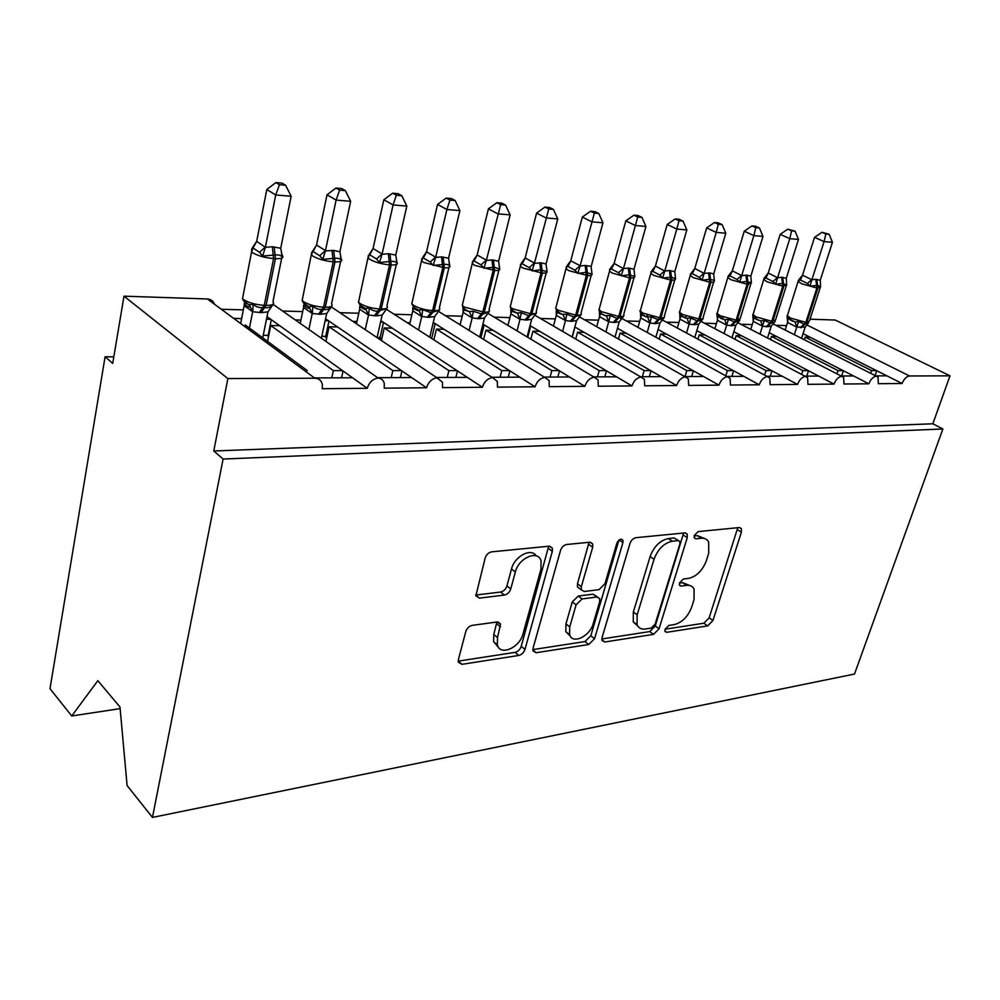 <?xml version="1.0" encoding="UTF-8"?>
<svg xmlns="http://www.w3.org/2000/svg" width="1000" height="1000" viewBox="0 0 1000 1000"><rect width="100%" height="100%" fill="white"/><g stroke="black" fill="none" stroke-linecap="round" stroke-linejoin="round"><path stroke-width="1.5" d="M665.037 629.288L665.013 631.45L666.737 632.312L707.663 625.913L712.95 620.525L741.4 532.212L741.35 528.612L739.25 527.562L698.15 531.6L694.237 535.475L694.262 537.95L695.9 538.8L701.338 538.25C704.712 537.975 707.15 539.225 708.637 541.987L708.725 553.175L706.338 560.737C702.525 570.55 696.675 576.425 688.775 578.337L683.35 579.025L679.475 582.913L679.475 585.212L681.15 586.075L686.575 585.375C690.125 584.987 692.625 586.25 694.087 589.138L694.05 599.612L691.712 607C687.975 616.625 682.175 622.487 674.3 624.587L668.888 625.413L665.037 629.288M472.238 625.363C469.113 626.125 466.95 628.212 465.763 631.638L458.387 659.625L458.288 662.125L461.925 664.338L518.825 655.438C521.737 654.675 523.787 652.663 524.975 649.388L552.325 551.325L552.337 548.112L549.175 546.2L491.7 551.838C488.55 552.487 486.362 554.575 485.138 558.112L475.85 595.85L479.45 598.125L504.387 595.075C507.425 594.388 509.55 592.325 510.763 588.913L515.363 571.962C518.65 557.837 538.013 549.587 541.05 560.8L540.975 569.125L523 633.913C519.75 647.812 499.9 656.388 497.325 644.788L497.537 637.6L500.538 624.05L497.113 621.975L472.238 625.363M942.875 428.975L223.1 459.05L152.463 817.425L854.5 674.05L942.875 428.975L932.837 423.787L950 375.825L909.55 375.975C906.45 376.438 903.962 378.95 902.087 383.488L878.312 383.7L878.037 377.1L876.2 376.112C873.062 376.812 870.612 379.375 868.85 383.787L843.95 384.012L843.65 377.375L841.612 376.25C838.337 376.962 835.812 379.588 834.038 384.1L807.938 384.338L807.613 377.675L805.35 376.388C801.938 377.125 799.325 379.8 797.537 384.425L770.138 384.675L769.8 378L767.3 376.538C763.713 377.287 761.025 380.037 759.225 384.775L730.438 385.037L730.1 378.387L727.3 376.688C723.55 377.45 720.775 380.275 718.962 385.138L688.675 385.412L688.35 378.825L685.225 376.838C681.287 377.638 678.413 380.525 676.6 385.513L644.688 385.8L644.388 379.312L640.9 377.013C636.763 377.825 633.775 380.8 631.95 385.925L598.3 386.225L598.038 379.9L594.125 377.188C589.775 378.025 586.688 381.075 584.85 386.337L549.3 386.662L549.087 380.562L544.712 377.375C540.125 378.237 536.912 381.375 535.075 386.788L497.463 387.125L497.325 381.35L492.413 377.575C487.575 378.462 484.237 381.688 482.4 387.262L442.537 387.625L442.475 382.262L436.975 377.788C431.863 378.7 428.387 382.025 426.562 387.762L384.237 388.15L384.263 383.338C383.363 380.138 381.312 378.363 378.113 378.013C372.7 378.95 369.075 382.388 367.262 388.3L322.238 388.7L322.35 384.575C321.45 380.538 318.95 378.425 314.862 378.225L227.875 378.562L124 296.175L112.713 363.387L105.087 356.788L113.812 356.838M602.075 637.55L602.025 640.5L604.812 641.988L653.512 634.375L659.038 628.8L687.262 537.688L687.237 534.163L684.85 532.9L635.862 537.7C633.175 538.275 631.213 540.2 629.987 543.475L602.075 637.55M588.75 644.5L536.188 652.725L533.013 650.913L533.075 648.15L560.5 550.5C561.737 547.1 563.8 545.1 566.712 544.487L589.775 542.225L592.688 543.925L592.7 547.238L581.325 586.7L581.3 589.812L584.237 591.5L599.012 589.637L604.925 583.812L616.838 543.237C618.85 539.325 620.875 538.325 622.913 540.237L622.925 542.625L594.575 638.7L588.75 644.5L584.987 641.562L532.85 649.613M267 316.613L270.812 319.337L266.475 319.225M241.625 318.612L233.725 318.412M243.325 309.887L221.287 309.25M270.812 319.337L279.713 325.7L270.75 325.5L333.375 370.613L342.525 370.613L367.262 388.3M279.713 325.7L342.525 370.613M331.8 377.85L333.375 370.613M270.75 325.5L267.55 341.375M352.537 377.775L314.425 377.912M325.55 318.75L328.488 320.763L325.138 320.675M300.925 320.075L295.3 319.938M302.688 311.6L282.575 311.025M328.488 320.763L337.562 326.962L329.1 326.775L392.837 370.613L401.45 370.613L426.562 387.762M337.562 326.962L401.45 370.613M391.213 377.638L392.837 370.613M329.1 326.775L326.037 341M411.625 377.562L377.65 377.688M380.887 320.7L383.05 322.113L380.588 322.05M356.962 321.463L352.85 321.362M358.787 313.225L339.9 312.675M383.05 322.113L392.25 328.15L384.237 327.975L448.875 370.613L457.013 370.613L482.4 387.262M392.25 328.15L457.013 370.613M447.212 377.425L448.875 370.613M384.237 327.975L381.388 340.513M467.3 377.362L436.5 377.463M433.263 322.475L434.725 323.387L433.05 323.35M410 322.775L407.25 322.713M411.875 314.762L394.113 314.25M434.725 323.387L444.038 329.275L436.45 329.113L501.788 370.613L509.462 370.613L535.075 386.788M444.038 329.275L509.462 370.613M500.087 377.238L501.788 370.613M436.45 329.113L433.875 339.862M519.85 377.163L491.938 377.262M482.912 324.1L483.738 324.6L482.788 324.575M460.288 324.025L458.75 323.988M462.188 316.212L445.462 315.725M483.738 324.6L493.137 330.35L485.938 330.188L551.812 370.613L559.087 370.613L584.85 386.337M493.137 330.35L559.087 370.613M497.512 645.387L497.25 646.363M550.087 377.05L551.812 370.613M485.938 330.188L483.625 339.438M569.525 376.987L544.225 377.075M509.95 317.6L494.175 317.137M530.3 325.75L539.763 331.362L532.925 331.213L599.188 370.613L606.075 370.613L631.95 385.925M539.763 331.362L606.075 370.613M597.438 376.887L599.188 370.613M532.925 331.213L530.85 339.175M616.575 376.812L593.638 376.9M555.337 318.913L540.45 318.475M574.825 327L584.1 332.325L577.587 332.188L644.125 370.6L650.662 370.6L676.6 385.513M584.1 332.325L650.662 370.6M642.362 376.725L644.125 370.6M577.587 332.188L575.725 339.038M661.175 376.65L640.413 376.725M598.538 320.163L584.462 319.75M617.463 328.3L626.3 333.25L620.1 333.113L686.787 370.6L693.012 370.6L718.962 385.138M626.3 333.25L693.012 370.6M685.013 376.562L686.787 370.6M620.1 333.113L618.438 339M703.538 376.5L684.737 376.562M639.688 321.35L626.375 320.962M658.075 329.513L666.513 334.125L660.6 333.988L727.375 370.6L733.288 370.6L759.225 384.775M666.513 334.125L733.288 370.6M725.763 375.838L727.375 370.6M660.6 333.988L659.137 339.05M743.812 376.35L726.812 376.413M678.938 322.488L666.325 322.125M696.825 330.65L704.887 334.95L699.25 334.837L766 370.6L771.637 370.6L797.537 384.425M704.887 334.95L771.637 370.6M764.587 375.075L766 370.6M699.25 334.837L697.95 339.162M782.15 376.213L766.812 376.275M716.425 323.575L704.463 323.225M733.825 331.712L741.55 335.75L736.15 335.637L802.837 370.6L808.213 370.6L834.038 384.1M741.55 335.75L808.213 370.6M801.6 374.412L802.837 370.6M736.15 335.637L735.025 339.325M818.688 376.075L804.862 376.125M752.262 324.6L740.9 324.275M769.2 332.725L776.587 336.512L771.438 336.4L837.975 370.6L843.112 370.6L868.85 383.787M776.587 336.512L843.112 370.6M836.912 373.825L837.975 370.6M771.438 336.4L770.45 339.525M853.562 375.95L841.125 376M307.312 370.613L245.212 324.95M786.538 325.6L775.75 325.288M803.05 333.675L810.138 337.25L805.2 337.137L871.55 370.6L876.462 370.6L902.087 383.488M810.138 337.25L876.462 370.6M870.638 373.3L871.55 370.6M805.2 337.137L804.35 339.762M886.862 375.838L875.713 375.875M124 296.175L207.338 298.962C210.875 299.225 213.263 300.988 214.5 304.25M273.35 303.913L273.988 305M647.675 315.15L645.913 316.737M686.312 316.15L684.5 317.65M723.25 317.113L721.225 318.7M767.537 338.025L771.275 326.125L767.225 326.75L762.412 326.087L753.25 321.388L752.725 314.625L753.787 317.362L756.538 319.525M810.05 319.188L835.212 320.037L950 375.825M223.1 459.05L213.775 450.975L227.875 378.562M213.775 450.975L932.837 423.787M876.2 376.112L772.788 323.787M152.463 817.425L127.1 785.562L119.987 707L97.85 680.675L71.725 715.987L120.125 708.612M71.725 715.987L50 688.675L105.087 356.788M572.263 337.013L574.95 327.062M527.75 337.312L530.688 325.988M480.938 337.762L484.15 324.862M431.637 338.425L435.163 323.663M380.012 337.85L383.512 322.413M325.575 336.987L328.988 321.1M268.025 336.087L271.325 319.7M841.612 376.25L737.55 322.55M805.35 376.388L700.7 321.238M767.3 376.538L662.113 319.85M661.05 319.275L660.362 318.9M727.3 376.688L621.688 318.375M620.575 317.762L619.675 317.262M685.225 376.838L579.275 316.812M640.9 377.013L534.725 315.138M594.125 377.188L487.863 313.337M544.712 377.375L438.5 311.4M492.413 377.575L386.425 309.288M436.975 377.788L331.375 306.962M378.113 378.013L272.962 304.275M875.088 375.562L876.737 370.737M841.65 376L843.4 370.75M806.762 376.125L808.512 370.763M770.225 376.262L771.963 370.775M731.888 376.4L733.625 370.788M691.65 376.538L693.363 370.8M649.325 376.7L651.038 370.825M604.788 376.863L606.475 370.838M557.837 377.025L559.5 370.863M508.275 377.212L509.9 370.887M455.875 377.4L457.475 370.913M400.4 377.6L401.95 370.95M341.55 377.812L343.05 370.988M689.675 585.5L682.712 582.688L686.575 585.375M679.425 583.1L682.712 582.688M704.087 538.387L697.4 535.65L701.338 538.25M694.112 535.975L697.4 535.65M665.075 629.2L703.875 623.212L709.15 617.85L737.775 527.712M601.825 638.962L649.725 631.575L655.25 626.013L683.625 533.013M651.225 628.1L655.125 624.188L679.875 543.95L679.85 541.512L678.162 540.612L672.262 541.225C664 543.05 657.913 549.075 654.025 559.3L637.175 614.825L637.05 624.675C638.575 628.075 641.338 629.513 645.362 629L651.225 628.1M678.512 540.612L674.225 537.975L678.162 540.612M637.737 626L633.25 621.85L633.35 612.013L650.113 556.587C653.988 546.388 660.062 540.375 668.325 538.562L674.225 537.975M579.712 588.638L577.438 586.938L577.463 583.825L589.025 542.3M618.913 540.112L590.8 635.788L594.575 638.7M569.738 626.888L569.6 634.675C572.463 644.775 590.013 636.337 593.275 623.488L599.663 601.712L599.688 598.6L596.85 597.025L582.087 598.938L576.1 604.837L569.738 626.888L565.95 623.938L565.812 631.725L570.175 635.975M597.537 597L593 594.163L596.85 597.025M565.95 623.938L572.263 601.925L578.25 596.05L593 594.163M584.987 641.562L590.8 635.788M498.137 646.75L493.587 641.688L493.775 634.5L496.912 622M536.163 555.875C531.3 547.45 514.462 556.3 511.5 568.987L515.363 571.962M475.712 595.05L500.562 592.05C503.6 591.362 505.725 589.312 506.925 585.913L511.5 568.987M461.925 664.338L458.225 661.137L515.087 652.362C518 651.6 520.05 649.587 521.225 646.325L548.65 546.25M801.55 338.338L805.175 327.088L796.675 327.062L787.6 322.512L787.075 315.837L788.162 318.512L795.088 321.962L798.637 321.575L804.125 324.012L809.438 321.062L820.138 287.875M820.713 286.788L817.562 285.325L809.95 286.2L807.375 283.45L803.438 281.5L800.337 280.113L798.225 280.637L802.537 275.15L811.875 279.788L815.788 279.275L820.225 280.287L832.438 242.3L824.087 241.588L811.95 279.562M825.825 233.975L829.15 234.275L822 232.3L825.825 233.975L824.087 241.588L814.538 237.35L802.537 275.15M794.325 334.688L796.762 327.062M785.138 330.037L787.537 322.438M800.288 327.663L804.125 324.012L806.787 323.925M798.637 321.575L796.825 326.85M805.175 327.088L807.975 323.537M811.875 279.788L809.95 286.2M820.225 280.287L820.525 284.962M814.538 237.35L822 232.3M829.15 234.275L832.438 242.3M786.85 284.925L782.438 283.363L775.6 284.3L772.987 281.488L769.025 279.513L765.925 278.1L763.85 278.637L768.225 273.025L777.575 277.75L781.663 277.238L786.3 278.275L798.487 239.412L789.762 238.675L777.65 277.525M791.6 230.888L795.088 231.2L787.763 229.175L791.6 230.888L789.762 238.675L780.2 234.35L768.225 273.025M759.987 334.125L762.5 326.1M750.775 329.375L753.25 321.388M756.663 319.35L760.725 320.887L764.312 320.487L770.025 322.975L773.9 322.537M764.312 320.487L762.562 325.875M771.275 326.125L775.312 321.213M777.575 277.75L775.6 284.3M786.3 278.275L786.6 282.85M780.2 234.35L787.763 229.175M795.088 231.2L798.487 239.412M731.988 337.725L735.85 325.112L731.625 325.75L726.587 325.087L717.487 320.337L716.825 313.363L717.85 316.15L724.8 319.762L728.425 319.35L734.362 321.9L736.125 320.15L740.175 318.637L750.775 284.062M750.825 276.163L751.438 282.975L746.75 281.363L739.675 282.325L737.025 279.45L733.025 277.425L729.95 275.988L727.9 276.55L732.337 270.8L741.7 275.625L747.05 275.163L750.825 276.163L762.987 236.388L753.85 235.613L741.775 275.387M755.8 227.662L759.45 227.987L755.612 226.25L751.963 225.925L755.8 227.662L753.85 235.613L744.262 231.213L732.337 270.8M724.087 333.562L726.663 325.087M714.875 328.713L717.425 320.275M728.425 319.35L726.737 324.862M735.85 325.112L739.862 320.2M741.7 275.625L739.675 282.325M744.262 231.213L751.963 225.925M759.45 227.987L762.987 236.388M679.275 312.038L680.8 315.975L680.25 314.9L685.588 318.087L690.863 318.15L697.062 320.763L699.95 319.012C702.775 319.062 703.838 318.5 703.15 317.325L713.675 282.025M714.388 280.4L709.388 279.275L702.05 280.25L699.362 277.312L695.35 275.238L692.3 273.775L690.288 274.35L694.775 268.475L704.137 273.4L709.737 272.925L713.7 273.962L725.812 233.225L716.237 232.413L704.212 273.15M718.312 224.288L722.138 224.625L718.288 222.85L714.463 222.5L718.312 224.288L716.237 232.413L706.65 227.925L694.775 268.475M694.8 337.463L698.787 324.075L694.375 324.712L689.087 324.025L680 319.188L679.737 314.8M686.525 333L689.175 324.038M677.312 328.038L679.938 319.113M693.225 324.688L697.062 320.763L703.162 318.55M690.863 318.15L689.25 323.8M698.787 324.075L702.775 319.137M704.137 273.4L702.05 280.25M713.7 273.962L714.375 280.925M706.65 227.925L714.463 222.5M722.138 224.625L725.812 233.225M639.925 310.65L641.513 314.825L640.875 313.575L646.375 316.913L651.5 316.9L657.975 319.587L659.725 317.75L660.925 317.787C663.988 317.838 665.138 317.225 664.375 315.95L674.8 279.887M675.5 277.738L675.55 278.788L671.425 277.15L662.625 278.075L659.9 275.062L655.85 272.95L652.837 271.45L650.875 272.05L655.413 266.025L664.762 271.062L669.425 270.512L674.788 271.65L686.838 229.913L676.8 229.062L664.837 270.812M679 220.738L683.012 221.1L679.175 219.288L675.163 218.925L679 220.738L676.8 229.062L667.212 224.488L655.413 266.025M655.85 337.238L659.975 322.975L655.362 323.625L649.825 322.925L640.738 317.962L640.487 313.725M647.175 332.45L649.9 322.925M637.975 327.375L640.675 317.9M654.163 323.6L657.975 319.587L664.4 317.312M651.5 316.9L649.975 322.688M659.975 322.975L663.925 318.025M664.762 271.062L662.625 278.075M674.788 271.65L675.55 278.788M667.212 224.488L675.163 218.925M683.012 221.1L686.838 229.913M615.013 337.062L619.275 321.812L614.45 322.488L608.638 321.763L599.575 316.7L599.35 312.613L605.25 315.675L610.225 315.6L616.987 318.337L618.725 316.462L619.987 316.5C623.325 316.55 624.562 315.875 623.713 314.5L634.038 277.65M634.675 275.062L634.825 276.55L629.138 274.788L621.263 275.8L618.488 272.712L614.412 270.55L611.438 269.025L609.525 269.637L614.113 263.475L623.45 268.6L628.325 268.062L633.975 269.225L645.938 226.438L635.4 225.538L623.525 268.35M637.737 217.013L641.95 217.4L638.112 215.55L633.9 215.175L637.737 217.013L635.4 225.538L625.825 220.875L614.113 263.475M605.913 331.9L608.713 321.763M596.737 326.7L599.513 316.625M613.188 322.45L616.987 318.337L623.763 316.025M610.225 315.6L608.787 321.525M619.275 321.812L623.188 316.863M623.45 268.6L621.263 275.8M633.975 269.225L634.825 276.55M625.825 220.875L633.9 215.175M641.95 217.4L645.938 226.438M572.137 336.95L576.562 320.613L571.5 321.3L565.388 320.538L556.362 315.363L556.175 311.45L557.075 312.425L556.237 310.738L562.05 314.363L566.875 314.212L573.962 317.038L575.688 315.113L577.013 315.15C580.65 315.2 582 314.462 581.05 312.962L591.237 275.287M591.8 272.3L592.05 274.188L585.988 272.375L577.8 273.4L574.975 270.238L570.887 268.025L567.962 266.475L566.112 267.113M594.375 213.113L598.812 213.512L594.975 211.625L590.55 211.225L594.375 213.113L580.062 266.025L585.163 265.475L591.188 266.425L602.962 222.787L591.888 221.838L582.337 217.075L570.75 260.775L580.125 265.775M591.6 273.125L591.675 273.675C592.663 275.075 591.337 275.712 587.688 275.575L568.713 270.625L566.188 268.8L566.912 265.988L570.75 260.775M562.575 331.375L565.475 320.55M553.45 326.05L556.3 315.275M570.188 321.262L573.962 317.038L581.1 314.675M566.875 314.212L565.538 320.3M576.562 320.613L580.413 315.65M580.062 266.025L577.8 273.4M591.112 266.688L592.05 274.188M582.337 217.075L590.55 211.225M598.812 213.512L602.962 222.787M527.1 336.912L531.663 319.337L526.362 320.037L519.938 319.262L510.962 313.95L510.8 310.25L511.637 311.15L510.675 309.212L516.638 312.987L521.3 312.775L528.725 315.663L530.438 313.688L531.825 313.738C535.812 313.775 537.275 312.975 536.213 311.337L546.25 272.812M546.712 269.425L547.087 271.712L540.6 269.825L532.075 270.887L529.212 267.638L522.238 263.788L520.462 264.45M548.75 209L553.413 209.412L549.6 207.5L544.938 207.075L548.75 209L534.412 263.312L541.175 262.838L546.05 264.012L557.762 218.938L546.087 217.95L536.587 213.088L525.15 257.95L534.475 263.05M546.663 270.688L546.7 271.038C547.812 272.575 546.362 273.263 542.362 273.125L522.875 268.05L520.525 266.325L521.388 263.163L525.15 257.95M517.038 330.875L520.013 319.262M507.95 325.412L510.9 313.875M524.975 320L528.725 315.663L536.263 313.25L531.663 319.337M521.3 312.775L520.075 319.012M534.412 263.312L532.075 270.887M546.05 264.012L547.087 271.712M536.587 213.088L544.938 207.075M553.413 209.412L557.762 218.938M499.225 266.388L499.738 269.1L494.275 267.238L483.925 268.225L481.025 264.9L474.1 260.963L472.4 261.65M500.662 204.662L505.588 205.1L501.8 203.15L496.887 202.7L500.662 204.662L486.325 260.462L491.962 259.9L498.6 261.188L510.138 214.887L497.825 213.837L488.4 208.875L477.15 254.975L486.4 260.188M499.738 268.825C500.138 270.125 498.45 270.688 494.65 270.538L474.6 265.325L472.45 263.725L473.475 260.175L477.15 254.975M479.7 337L484.438 318L478.875 318.712L472.088 317.913L463.188 312.475L463.062 309.012L463.812 309.837L463.188 312.475M469.087 330.4L472.175 317.925M460.087 324.812L463.125 312.4M468.812 311.537L473.325 311.25L482.575 314.275L489.075 311.75L484.438 318M465.337 309.938L468.812 311.525L463.812 309.837L462.725 307.6M473.325 311.25L472.225 317.65M486.325 260.462L483.925 268.225M498.6 261.188L499.738 269.1M488.4 208.875L496.887 202.7M505.588 205.1L510.138 214.887M449.162 263.2L449.825 266.35C448.825 264.725 446.863 264.088 443.95 264.425L433.15 265.425L430.188 262.013L423.338 257.987L421.725 258.7M449.938 200.087L455.138 200.55L451.388 198.55L446.2 198.088L449.938 200.087L446.9 209.513L435.625 257.45L441.55 256.875L448.562 258.225L459.9 210.613L446.9 209.513L437.562 204.438L426.525 251.838L435.688 257.175M449.8 265.75C450.513 267.288 448.688 267.975 444.325 267.812L423.688 262.45L421.763 260.988L422.975 257L426.525 251.838M429.75 337.212L434.663 316.588L428.812 317.325L421.662 316.488L412.85 310.925L412.762 307.725L413.438 308.475L412.85 310.925M418.562 330L421.737 316.5M409.663 324.263L412.788 310.837M414.725 308.3L418.925 310.138L422.75 309.637L430.925 312.7L439.363 310.163L434.663 316.588M412.337 301.525L411.8 303.85L413.812 307.3L418.4 310L418.062 310.725L413.438 308.475M422.75 309.637L421.8 316.225M435.625 257.45L433.15 265.425M448.562 258.225L449.825 266.35M437.562 204.438L446.2 198.088M455.138 200.55L459.9 210.613M396.35 259.988L397.137 263.45C395.988 261.762 393.888 261.1 390.8 261.45L379.5 262.475L376.512 258.962L369.738 254.838L368.237 255.575M396.337 195.25L401.825 195.75L398.113 193.7L392.638 193.2L396.337 195.25L393.075 204.938L382.062 254.275L388.312 253.688L395.737 255.087L406.825 206.1L393.075 204.938L383.85 199.75L373.075 248.525L382.125 253.988M397.05 262.475C398.15 264.288 396.2 265.1 391.188 264.938L389.538 264.85C381.9 264.163 375.363 262.35 369.913 259.425L368.225 258.113L369.1 254.65L373.075 248.525M377.062 337.6L382.163 315.1L376 315.85L368.425 314.988L359.738 309.275L359.7 306.388L359.738 309.275M365.238 329.675L368.512 315M356.45 323.775L359.675 309.188M361.312 306.575L365.5 308.463L369.363 307.95C371.788 310.325 374.663 311.375 377.962 311.1L386.9 308.5L382.163 315.1M359.062 299.675L358.5 302.213L360.25 305.363L365.163 308.363L364.963 309.475L360.275 307.062M369.363 307.95L368.562 314.725M382.062 254.275L379.5 262.475M395.737 255.087L397.137 263.45M383.85 199.75L392.638 193.2M401.825 195.75L406.825 206.1M379.087 337.238L381.737 339.012M340.513 256.663L341.413 260.375C340.125 258.637 337.85 257.95 334.588 258.3L322.762 259.35L319.713 255.738L313.05 251.513L311.675 252.275M339.6 190.138L345.412 190.662L341.763 188.575L335.95 188.05L339.6 190.138L336.112 200.087L325.4 250.912L333.738 250.425L339.888 251.762L350.662 201.325L336.112 200.087L327.025 194.8L316.562 245.012L325.475 250.613M341.45 259.25C342.612 261.188 340.45 262.075 334.975 261.887L333.237 261.788C325.188 261.075 318.45 259.225 313.038 256.212L311.6 255.075L312.538 251.325L316.562 245.012M321.475 337.8L326.675 313.538L320.175 314.3L312.162 313.412L303.612 307.538L303.612 305L303.612 307.538M308.95 329.025L312.25 313.412M300.225 323.4L303.55 307.45M321.812 336.262L324.588 336.312L326.725 337.8M304.862 304.75L309.037 306.688L312.913 306.15C315.475 308.6 318.488 309.688 321.975 309.4L323.7 309.462C326.75 309.938 329.338 309.025 331.475 306.737L326.675 313.538M312.913 306.15L312.3 313.125M325.4 250.912L322.762 259.35M339.888 251.762L341.413 260.375M327.025 194.8L335.95 188.05M345.412 190.662L350.662 201.325M281.375 253.1L282.413 257.125C280.963 255.338 278.5 254.613 275.05 254.975L262.638 256.038L259.538 252.325L253.012 247.975L251.762 248.787L256.7 241.3L265.375 247.35L272.35 246.75L280.725 248.25L291.15 196.262L275.712 194.95L265.438 247.037M279.45 184.713L285.625 185.275L282.038 183.137L275.875 182.575L279.45 184.713L275.712 194.95L266.8 189.537L256.7 241.3M262.738 337.837L267.95 311.875L261.087 312.65L252.6 311.725L244.225 305.7L244.25 303.55L244.225 305.7M249.45 328.062L252.675 311.737M240.662 323.537L244.163 305.613M263.263 335.262L266.988 335.325L268.538 336.463M245.087 302.812L249.25 304.812L253.137 304.25C255.837 306.775 259.025 307.9 262.688 307.613L264.525 307.663C267.775 308.163 270.525 307.225 272.8 304.875L267.95 311.875M243.088 295.675L242.512 298.65L243.688 301.025L249.312 304.862L252.6 311.725M253.137 304.25L252.725 311.438M265.375 247.35L262.638 256.038M280.725 248.25L282.413 257.125M266.8 189.537L275.875 182.575M285.625 185.275L291.15 196.262M664.875 630.938L666.737 632.312M694.137 537.638L695.9 538.8M679.338 584.8L681.15 586.075M207.338 298.962L314.862 378.225M806.625 324.837L909.55 375.975M737.45 529.688L741.4 532.212M709.15 617.85L712.95 620.525M703.875 623.212L707.663 625.913M683.325 535.062L687.262 537.688M655.25 626.013L659.038 628.8M649.725 631.575L653.512 634.375M601.838 639.7L604.812 641.988M668.325 538.562L672.262 541.225M650.113 556.587L654.025 559.3M633.35 612.013L637.175 614.825M532.85 650.013L536.188 652.725M588.775 544.438L592.7 547.238M577.463 583.825L581.325 586.7M619.1 539.963L622.925 542.625M578.25 596.05L582.087 598.938M572.263 601.925L576.1 604.837M496.7 623.725L500.462 626.8M493.775 634.5L497.537 637.6M506.925 585.913L510.763 588.913M500.562 592.05L504.387 595.075M475.725 595.125L479.45 598.125M548.425 548.45L552.325 551.325M521.225 646.325L524.975 649.388M515.087 652.362L518.825 655.438M787.675 314.713L787.337 315.775L790.675 318.137L805.875 322.337L816.912 288L801.6 283.762L798.188 281.512L798.388 280.6M820.275 285.663L820.438 286.925L817.913 288.05L806.875 322.375L801.287 327.688M816.787 279.337L817.913 288.05L816.912 288L815.788 279.275M788.162 318.512L787.6 322.512M795.088 321.962L796.675 327.062M802.625 275.163L800.337 280.113M811.888 279.5L807.375 283.45M753.375 313.5L753.012 314.662L756.237 316.975L771.775 321.275L775.575 319.887L786.225 286.012M786.388 283.8L786.55 284.975L782.788 286.15L767.125 281.825L763.838 279.613L764.038 278.612M782.7 277.3L783.838 286.212L772.812 321.3L767.225 326.75M781.663 277.238L782.788 286.15L771.775 321.275L766.175 326.712M753.787 317.362L753.312 321.45M760.725 320.887L762.412 326.087M768.312 273.025L765.925 278.1M777.575 277.462L772.987 281.488M717.513 312.238L717.125 313.5L720.225 315.763L736.125 320.15L747.1 284.212L731.087 279.788L727.925 277.638L728.125 276.55M750.975 281.85L751.125 282.938L748.2 284.275L737.212 320.188L731.625 325.75M747.05 275.163L748.2 284.275L747.1 284.212L745.962 275.1M730.525 325.725L734.362 321.9L735.462 321.925M717.85 316.15L717.487 320.337M724.8 319.762L726.587 325.087M736.663 321.9L738.112 320.188M732.425 270.8L729.95 275.988M741.7 275.325L737.025 279.45M679.987 310.9L679.587 312.288L682.55 314.488L698.812 318.975L709.737 282.188L693.35 277.663L690.325 275.575L690.525 274.387M713.9 279.812L714.038 280.788C714.762 281.875 713.713 282.362 710.888 282.25L699.95 319.012L694.375 324.712M709.737 272.925L710.888 282.25L709.737 282.188L708.587 272.863M685.588 318.087L680.8 315.975L680 319.188M687.2 318.575L689.087 324.025M699.638 320.75L701.15 319.012M694.85 268.475L692.3 273.775M704.137 273.087L699.362 277.312M640.688 309.525L640.25 311.038L643.075 313.15L659.725 317.75L670.588 280.075L653.8 275.425L650.925 273.412L651.125 272.125M675.075 277.675L675.188 278.538C675.987 279.725 674.862 280.25 671.787 280.138L660.925 317.787L655.362 323.625M670.625 270.587L671.787 280.138L670.588 280.075L669.425 270.512M646.388 316.9L641.513 314.825L640.738 317.962M647.812 317.337L649.825 322.925M660.875 319.55L662.425 317.8M655.5 266.038L652.837 271.45M664.775 270.738L659.9 275.062M599.462 308.062L599.012 309.725L601.675 311.75L618.725 316.462L629.513 277.85L612.3 273.087L609.587 271.163L609.8 269.75M634.35 275.45L634.45 276.163C635.337 277.462 634.113 278.038 630.775 277.913L619.987 316.5L614.45 322.488M629.587 268.137L630.775 277.913L629.513 277.85L628.325 268.062M610.212 268.675L599.012 309.725C598.625 310.462 599.587 311.863 601.875 313.913L605.275 315.675L600.312 313.65L599.575 316.7M606.512 316.038L608.638 321.763M620.237 318.288L621.838 316.525M614.2 263.475L611.438 269.025M623.462 268.275L618.488 272.712M556.188 306.55L555.712 308.35L558.2 310.275L575.688 315.113L586.362 275.512L585.163 265.475M556.362 315.363L557.075 312.425L562.062 314.363L558.387 312.4L555.712 308.35L566.375 267.262M586.5 265.55L587.688 275.575L577.013 315.15L571.5 321.3M563.125 314.675L565.388 320.538M570.837 260.788L567.962 266.475M580.062 265.688L574.975 270.238M510.7 304.95L510.2 306.925L512.5 308.738L530.438 313.688L540.975 273.05L539.775 262.762M510.962 313.95L511.637 311.15L516.638 312.987L512.675 310.812L510.2 306.925L520.712 264.65M541.175 262.838L542.362 273.125L531.825 313.738L526.362 320.037M517.525 313.238L519.938 319.262M525.237 257.95L522.238 263.788M534.412 262.975L529.212 267.638M462.812 303.275L462.287 305.425L464.387 307.113L484.263 312.238C488.638 312.288 490.225 311.413 489.038 309.625L498.888 270.188M468.812 311.525L464.55 309.113L462.287 305.425L472.625 261.9M493.438 259.988L494.65 270.538L484.263 312.238L478.875 318.712M491.962 259.9L493.175 270.462L482.8 312.2L477.4 318.675M469.525 311.737L472.088 317.913M477.225 254.975L474.1 260.963M486.337 260.113L481.025 264.9M421.912 259.012L411.8 303.85L413.688 305.387C419.062 308.363 425.375 310.113 432.6 310.613L434.137 310.663C438.925 310.7 440.662 309.75 439.35 307.812L448.988 267.425M443.113 256.975L444.325 267.812L434.137 310.663L428.812 317.325M441.55 256.875L442.775 267.725L432.6 310.613L427.275 317.275M418.925 310.138L421.662 316.488M426.613 251.838L423.338 257.987M435.625 257.087L430.188 262.013M368.363 255.975L358.5 302.213L360.163 303.587C365.525 306.637 372 308.425 379.6 308.95L381.238 309C386.5 309.037 388.387 308 386.925 305.887L396.312 264.5M389.963 253.787L391.188 264.938L381.238 309L376 315.85M388.312 253.688L389.538 264.85L379.6 308.95L374.363 315.812M365.5 308.463L368.425 314.988M373.162 248.525L369.738 254.838M382.062 253.9L376.512 258.962M302.738 297.725L302.162 300.475L303.587 301.675C308.9 304.8 315.575 306.637 323.575 307.188L325.3 307.25C331.1 307.275 333.175 306.137 331.538 303.85L340.65 261.4M304.1 305.587C306.363 307.587 307.95 308.463 308.888 308.238L308.875 306.65L303.637 303.275L302.162 300.475L311.7 252.763M333.738 250.425L334.975 261.887L325.3 307.25L320.175 314.3M332 250.325L333.237 261.788L323.575 307.188L318.45 314.25M309.037 306.688L312.162 313.412M316.65 245.012L313.05 251.513M325.412 250.525L319.713 255.738M282.45 255.65C283.962 257.85 281.625 258.85 275.438 258.663L273.587 258.562C265.087 257.812 258.15 255.9 252.787 252.812L251.6 251.863L242.512 298.65L243.675 299.65C248.95 302.863 255.812 304.75 264.262 305.325L266.087 305.387C272.475 305.413 274.762 304.175 272.95 301.688L281.712 258.113M253.7 246.25L251.6 251.863L251.675 249.363M274.188 246.863L275.438 258.663L266.087 305.387L261.087 312.65M272.35 246.75L273.587 258.562L264.262 305.325L259.262 312.6M244.5 302.438L244.638 304.05C246.838 306.163 248.487 307.162 249.6 307.038L249.262 304.812M256.788 241.3L253.012 247.975M265.375 246.95L259.538 252.325M739.7 527.562L741.35 528.612M685.325 532.888L687.237 534.163M633.25 621.85L637.05 624.675M590.288 542.2L592.688 543.925M577.438 586.938L581.3 589.812M621.337 539.15L622.913 540.237M565.812 631.725L569.6 634.675M497.962 621.95L500.538 624.05M493.587 641.688L497.325 644.788M549.712 546.188L552.337 548.112M793 321.312L790.863 320.3L787.337 315.775L798.45 280.275M806.25 324L808.587 323.025M787.312 317.812L792.95 321.287M758.812 320.3L756.438 319.15L753.012 314.662L764.15 278.175M772.487 322.95L773.938 322.512M753.025 316.85L758.763 320.275M723.05 319.225L720.438 317.938C717.763 316 716.663 314.525 717.125 313.5L728.288 275.963M717.212 315.837L723.012 319.2M685.625 318.1L682.75 316.663C680.3 314.85 679.237 313.387 679.587 312.288L690.763 273.65M646.413 316.913L643.275 315.325C640.788 313.175 639.788 311.75 640.25 311.038L651.438 271.225M623.162 316.637L623.488 316.012M580.45 315.338L580.825 314.613M535.562 313.962L535.988 313.137M488.338 312.5L488.837 311.575M438.587 310.963L439.15 309.925M386.112 309.325L386.75 308.188M330.675 307.6L331.4 306.325M281.575 253.725L282.262 255.438M272.013 305.763L272.838 304.363"/></g></svg>
